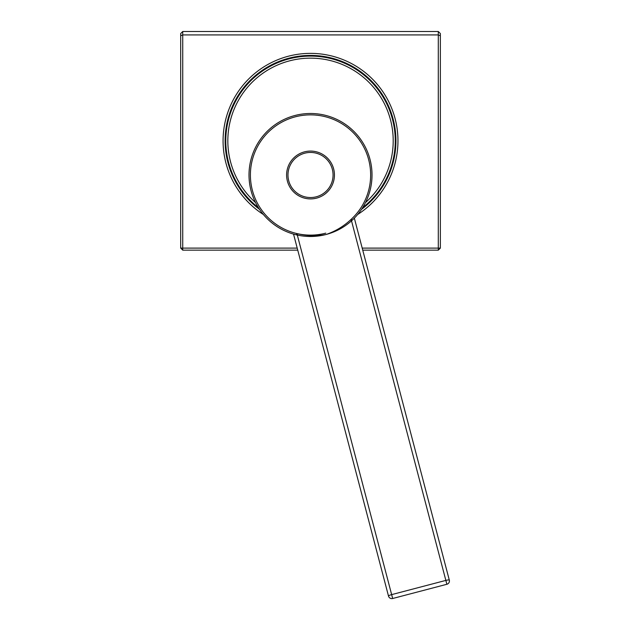 <?xml version="1.0" encoding="UTF-8"?>
<svg xmlns="http://www.w3.org/2000/svg" width="630" height="630" viewBox="0 0 630 630"><rect width="100%" height="100%" fill="white"/><g stroke="black" fill="none" stroke-linecap="round" stroke-linejoin="round"><path stroke-width="0.94" d="M361.541 209.333A85.412 85.412 0 0 0 310.519 55.416A85.412 85.412 0 0 0 259.505 209.333M263.403 214.515A87.468 87.468 0 0 1 310.519 53.369A87.468 87.468 0 0 1 357.635 214.515M395.939 140.829L395.254 140.829A84.727 84.727 0 0 1 362.644 207.632M258.394 207.632A84.727 84.727 0 0 1 225.792 140.829L225.107 140.829M362.203 248.11L438.299 248.11L438.299 34.918L182.739 34.918L182.739 31.5L438.299 31.5L440.354 33.547L440.354 248.11L438.299 250.157L362.738 250.157M297.746 250.157L182.739 250.157L182.739 248.11L297.21 248.11M180.692 35.768L182.739 34.918L182.739 248.11L180.692 248.11L180.692 33.547L182.739 31.5M440.354 35.768L438.299 34.918L438.299 31.5M440.354 248.11L438.299 248.11L438.299 250.157M182.739 250.157L180.692 248.11M365.471 202.608A82.68 82.68 0 0 0 310.519 58.149A82.68 82.68 0 0 0 255.567 202.608M225.792 140.829A84.727 84.727 0 0 1 310.519 56.101A84.727 84.727 0 0 1 395.254 140.829M351.272 219.216A60.133 60.133 0 0 0 295.265 116.834A60.133 60.133 0 0 0 296.73 233.525L297.62 233.738C307.078 236.006 316.583 236.25 326.127 234.478C316.567 236.951 306.967 237.148 297.313 235.061L391.655 594.618L445.851 580.403L351.516 220.839A61.496 61.496 0 0 0 352.194 220.216L351.516 220.839C344.13 227.391 335.672 231.942 326.127 234.478C335.317 231.336 343.476 226.453 350.603 219.839L351.272 219.216L352.194 220.216A61.496 61.496 0 0 0 294.911 115.511A61.496 61.496 0 0 1 352.194 220.216M325.781 233.155A60.133 60.133 0 0 1 296.73 233.525L296.415 234.856A61.496 61.496 0 0 1 294.911 115.511M304.455 151.862A23.916 23.916 0 0 1 333.656 168.927A23.916 23.916 0 0 1 316.591 198.127A23.916 23.916 0 0 1 287.39 181.062A23.916 23.916 0 0 1 304.455 151.862A23.916 23.916 0 0 0 287.39 181.062A23.916 23.916 0 0 0 316.591 198.127M354.343 218.145L449.308 580.112A3.418 3.418 0 0 1 446.867 584.278L392.671 598.5A3.418 3.418 0 0 1 388.497 596.059L293.533 234.1M392.671 598.5L391.655 594.618A3.418 0.591 165.3 0 0 388.497 596.059M296.415 234.856L297.313 235.061A61.496 61.496 0 0 1 296.415 234.856A61.496 61.496 0 0 0 297.313 235.061L297.62 233.738M316.244 196.804A22.546 22.546 0 0 0 332.333 169.273A22.546 22.546 0 0 0 304.802 153.185A22.546 22.546 0 0 0 288.713 180.715A22.546 22.546 0 0 0 316.244 196.804M449.308 580.112A3.418 0.591 165.3 0 0 445.851 580.403L446.867 584.278M350.603 219.839L351.516 220.839"/></g></svg>
